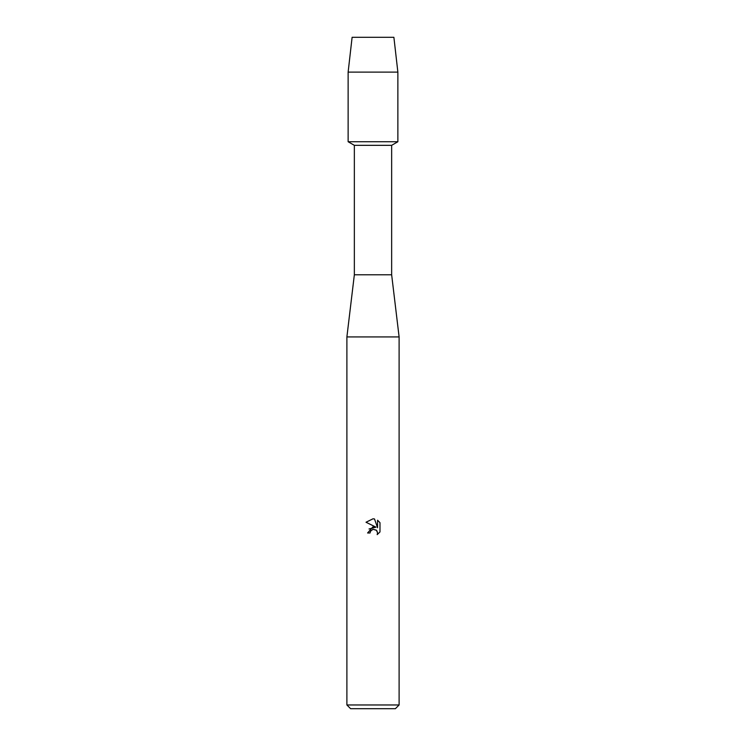 <?xml version="1.0" encoding="UTF-8"?>
<svg xmlns="http://www.w3.org/2000/svg" width="746" height="746" viewBox="0 0 746 746"><rect width="100%" height="100%" fill="white"/><g stroke="black" fill="none" stroke-linecap="round" stroke-linejoin="round"><path stroke-width="1.12" d="M393.888 37.3L352.112 37.3L393.888 37.3L397.87 72.11L397.87 141.74L373 141.74L397.87 141.74L391.65 145.33L391.65 274.78L399.11 336.94L399.11 704.97L346.89 704.97L350.62 708.7L395.38 708.7L399.11 704.97M391.65 274.78L354.35 274.78L354.35 145.33L391.65 145.33M354.35 274.78L346.89 336.94L399.11 336.94M373 529.287L370.464 531.273L370.063 532.98L367.591 532.98L373 526.797L375.993 527.161L366.016 522.247L373 518.806L374.511 518.974L377.56 527.739L377.56 520.223L379.984 522.676L379.984 531.945L377.178 534.63L377.569 532.952L376.469 530.303L373 529.287L376.282 530.126M370.063 532.98L370.314 531.6M376.898 530.807L377.569 532.952L377.178 534.63L379.984 531.945M375.993 527.161L369.018 528.989M370.464 531.273L372.944 529.306M379.984 522.676L377.56 520.232M374.511 518.974L373.224 518.815M373 518.806L366.016 522.247M352.112 37.3L348.13 72.11L348.13 141.74L373 141.74L348.13 141.74L354.35 145.33M348.13 72.11L397.87 72.11M346.89 336.94L346.89 704.97"/></g></svg>
